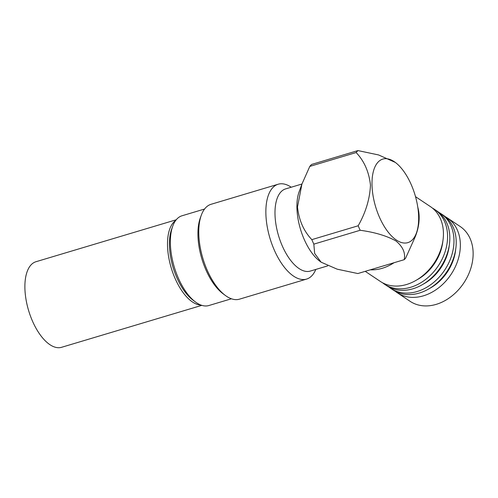<?xml version="1.0" encoding="UTF-8"?>
<svg xmlns="http://www.w3.org/2000/svg" width="498" height="498" viewBox="0 0 498 498"><rect width="100%" height="100%" fill="white"/><g stroke="black" fill="none" stroke-linecap="round" stroke-linejoin="round"><path stroke-width="0.75" d="M176.242 219.774L35.993 261.718A44.664 21.065 73.3 0 0 26.002 299.379A44.664 21.065 73.3 0 0 49.912 344.672A44.664 21.065 73.3 0 0 61.59 347.299L201.833 305.355M175.694 220.477A44.664 21.065 73.3 0 0 169.227 260A44.664 21.065 73.3 0 0 192.521 302.018A44.664 21.065 73.3 0 0 200.993 305.069M445.187 216.63A45.013 34.48 123.8 0 1 447.322 217.912L460.102 226.453A45.013 34.48 123.8 0 1 470.909 268.061A45.013 34.48 123.8 0 1 436.223 304.359A45.013 34.48 123.8 0 1 410.084 301.309L397.304 292.768A45.013 34.48 123.8 0 1 395.3 291.286M447.322 217.912A45.013 34.48 123.8 0 1 458.129 259.52A45.013 34.48 123.8 0 1 423.443 295.818A45.013 34.48 123.8 0 1 397.304 292.768M455.682 249.386A41.147 31.517 123.8 0 1 429.581 288.454M438.794 212.36A45.013 34.48 123.8 0 1 440.929 213.642L443.183 215.148A45.013 34.48 123.8 0 1 453.995 256.756A45.013 34.48 123.8 0 1 419.304 293.054A45.013 34.48 123.8 0 1 393.165 290.004L390.911 288.498A45.013 34.48 123.8 0 1 388.907 287.016M440.929 213.642A45.013 34.48 123.8 0 1 451.742 255.25A45.013 34.48 123.8 0 1 417.05 291.548A45.013 34.48 123.8 0 1 390.911 288.498M449.296 245.116A41.147 31.517 123.8 0 1 423.188 284.184M432.407 208.089A45.013 34.48 123.8 0 1 434.536 209.372L436.796 210.878A45.013 34.48 123.8 0 1 447.602 252.486A45.013 34.48 123.8 0 1 412.917 288.784A45.013 34.48 123.8 0 1 386.778 285.734L384.518 284.227A45.013 34.48 123.8 0 1 382.52 282.746M434.536 209.372A45.013 34.48 123.8 0 1 445.349 250.98A45.013 34.48 123.8 0 1 410.663 287.278A45.013 34.48 123.8 0 1 384.518 284.227M442.903 240.845A41.147 31.517 123.8 0 1 416.801 279.913M415.519 196.66L430.403 206.608A45.013 34.48 123.8 0 1 441.216 248.216A45.013 34.48 123.8 0 1 406.524 284.514A45.013 34.48 123.8 0 1 380.385 281.463L365.227 271.335M394.061 262.714A45.013 34.48 123.8 0 1 382.24 268.291A45.013 34.48 123.8 0 1 370.313 269.816M417.772 207.106A45.013 34.48 123.8 0 1 414.218 239.071L405.571 258.238A60.488 28.529 73.3 0 1 404.183 259.688L357.838 273.545L337.183 269.181L321.11 262.185L314.661 253.445L313.827 244.138L360.172 230.275C374.664 232.236 386.554 235.772 395.835 240.889C402.876 246.647 405.658 252.916 404.183 259.688M418.631 216.443A43.606 20.567 73.3 0 0 395.306 162.416A43.606 20.567 73.3 0 0 372.018 185.3A43.606 20.567 73.3 0 0 390.756 235.156A43.606 20.567 73.3 0 0 416.421 233.02A43.606 20.567 73.3 0 0 418.631 216.443M395.306 162.416L378.58 154.946L357.95 150.583A60.488 28.529 73.3 0 0 356.138 152.55C364.256 161.078 369.03 171.953 370.468 185.181C369.802 198.995 365.706 212.528 358.18 225.775A60.488 28.529 73.3 0 0 360.172 230.275M358.18 225.775L311.835 239.631C303.699 231.072 298.918 220.197 297.499 207L301.906 184.136L299.105 191.811A42.903 20.237 73.3 0 0 296.933 208.114A42.903 20.237 73.3 0 0 319.884 261.269L321.11 262.185M301.906 184.136L309.787 166.407L356.138 152.55M357.95 150.583L311.599 164.446A60.488 28.529 73.3 0 0 309.787 166.407M301.95 184.017L285.647 188.891A42.903 20.237 73.3 0 0 275.008 214.675A42.903 20.237 73.3 0 0 310.229 271.099L327.672 265.882M291.23 187.223A49.514 23.356 73.3 0 0 278.164 184.229A49.514 23.356 73.3 0 0 265.888 213.984A49.514 23.356 73.3 0 0 306.538 279.104A49.514 23.356 73.3 0 0 315.813 269.43M278.164 184.229L211.065 204.292A49.514 23.356 73.3 0 0 201.298 215.229A49.514 23.356 73.3 0 0 198.789 234.054A49.514 23.356 73.3 0 0 225.27 295.395A49.514 23.356 73.3 0 0 239.438 299.174L306.538 279.104M201.298 215.229L200.333 217.875A46.843 22.093 73.3 0 0 197.955 235.679A46.843 22.093 73.3 0 0 223.011 293.714L225.27 295.395M204.578 209.023L182 215.777A46.843 22.093 73.3 0 0 172.756 226.123A46.843 22.093 73.3 0 0 170.384 243.927A46.843 22.093 73.3 0 0 195.44 301.962A46.843 22.093 73.3 0 0 208.843 305.535L231.421 298.781M172.756 226.123L171.667 229.111A43.824 20.667 73.3 0 0 169.451 245.769A43.824 20.667 73.3 0 0 192.888 300.064L195.44 301.962M174.586 271.97A40.593 19.142 -106.7 0 1 171.798 262.633M311.835 239.631A60.488 28.529 73.3 0 0 313.827 244.138M416.421 233.02L414.218 239.071"/></g></svg>
